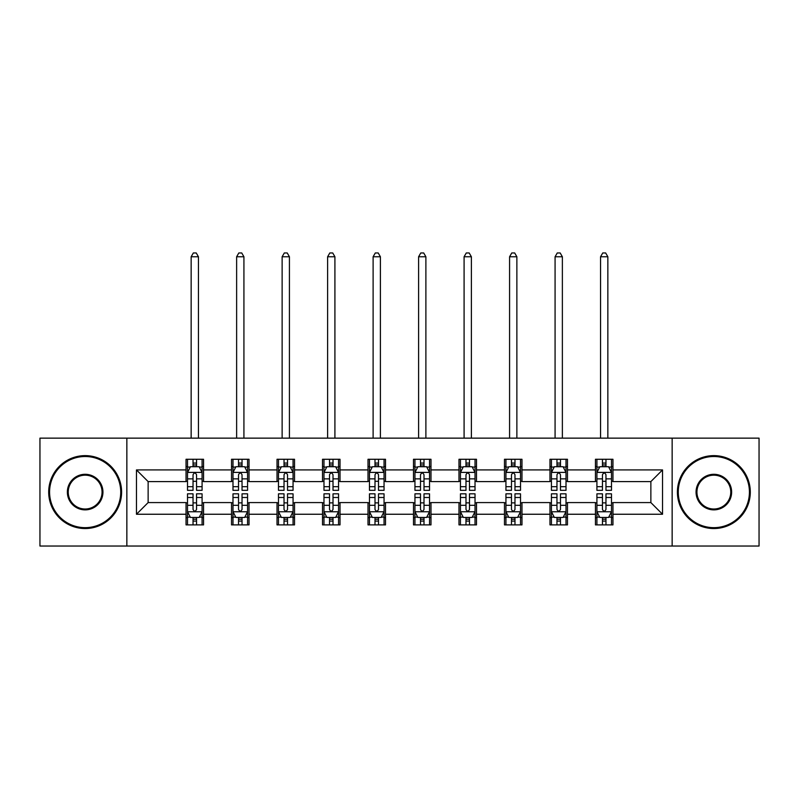<?xml version="1.0" encoding="UTF-8"?>
<svg xmlns="http://www.w3.org/2000/svg" width="799" height="799" viewBox="0 0 799 799"><rect width="100%" height="100%" fill="white"/><g stroke="black" fill="none" stroke-linecap="round" stroke-linejoin="round"><path stroke-width="1.2" d="M672.149 546.037L759.05 546.037L759.05 438.142L672.149 438.142L672.149 546.037L126.851 546.037L126.851 438.142L39.95 438.142L39.95 546.037L126.851 546.037M672.149 438.142L126.851 438.142M612.953 469.922L612.953 459.275L595.455 459.275L595.455 469.922L567.47 469.922L567.47 459.275L549.972 459.275L549.972 469.922L521.977 469.922L521.977 459.275L504.479 459.275L504.479 469.922L476.484 469.922L476.484 459.275L458.986 459.275L458.986 469.922L430.991 469.922L430.991 459.275L413.492 459.275L413.492 469.922L385.508 469.922L385.508 459.275L368.009 459.275L368.009 469.922L340.014 469.922L340.014 459.275L322.516 459.275L322.516 469.922L294.521 469.922L294.521 459.275L277.023 459.275L277.023 469.922L249.028 469.922L249.028 459.275L231.53 459.275L231.53 469.922L203.545 469.922L203.545 459.275L186.047 459.275L186.047 469.922L136.469 469.922L136.469 514.246L148.135 502.581L186.047 502.581L186.047 524.893L203.545 524.893L203.545 502.581L231.53 502.581L231.53 524.893L249.028 524.893L249.028 502.581L277.023 502.581L277.023 524.893L294.521 524.893L294.521 502.581L322.516 502.581L322.516 524.893L340.014 524.893L340.014 502.581L368.009 502.581L368.009 524.893L385.508 524.893L385.508 502.581L413.492 502.581L413.492 524.893L430.991 524.893L430.991 502.581L458.986 502.581L458.986 524.893L476.484 524.893L476.484 502.581L504.479 502.581L504.479 524.893L521.977 524.893L521.977 502.581L549.972 502.581L549.972 524.893L567.47 524.893L567.47 502.581L595.455 502.581L595.455 524.893L612.953 524.893L612.953 502.581L650.865 502.581L650.865 481.587L612.953 481.587L612.953 469.922L662.531 469.922L662.531 514.246L612.953 514.246M595.455 514.246L567.47 514.246M549.972 514.246L521.977 514.246M504.479 514.246L476.484 514.246M458.986 514.246L430.991 514.246M413.492 514.246L385.508 514.246M368.009 514.246L340.014 514.246M322.516 514.246L294.521 514.246M277.023 514.246L249.028 514.246M231.53 514.246L203.545 514.246M186.047 514.246L136.469 514.246M595.455 469.922L595.455 481.587L567.47 481.587L567.47 469.922M549.972 469.922L549.972 481.587L521.977 481.587L521.977 469.922M504.479 469.922L504.479 481.587L476.484 481.587L476.484 469.922M458.986 469.922L458.986 481.587L430.991 481.587L430.991 469.922M413.492 469.922L413.492 481.587L385.508 481.587L385.508 469.922M368.009 469.922L368.009 481.587L340.014 481.587L340.014 469.922M322.516 469.922L322.516 481.587L294.521 481.587L294.521 469.922M277.023 469.922L277.023 481.587L249.028 481.587L249.028 469.922M231.53 469.922L231.53 481.587L203.545 481.587L203.545 469.922M186.047 469.922L186.047 481.587L148.135 481.587L136.469 469.922M148.135 481.587L148.135 502.581M662.531 514.246L650.865 502.581M650.865 481.587L662.531 469.922M186.047 466.566L187.505 466.566M193.038 466.566L196.544 466.566M202.087 466.566L203.545 466.566M186.047 481.298L187.505 481.298M193.038 481.298L196.544 481.298M202.087 481.298L203.545 481.298M186.047 502.871L187.505 502.871M193.038 502.871L196.544 502.871M202.087 502.871L203.545 502.871M186.047 517.602L187.505 517.602M193.038 517.602L196.544 517.602M202.087 517.602L203.545 517.602M231.53 502.871L232.988 502.871M238.531 502.871L242.037 502.871M247.57 502.871L249.028 502.871M231.53 517.602L232.988 517.602M238.531 517.602L242.037 517.602M247.57 517.602L249.028 517.602M231.53 466.566L232.988 466.566M238.531 466.566L242.037 466.566M247.57 466.566L249.028 466.566M231.53 481.298L232.988 481.298M238.531 481.298L242.037 481.298M247.57 481.298L249.028 481.298M277.023 502.871L278.481 502.871M284.025 502.871L287.52 502.871M293.063 502.871L294.521 502.871M277.023 517.602L278.481 517.602M284.025 517.602L287.52 517.602M293.063 517.602L294.521 517.602M277.023 466.566L278.481 466.566M284.025 466.566L287.52 466.566M293.063 466.566L294.521 466.566M277.023 481.298L278.481 481.298M284.025 481.298L287.52 481.298M293.063 481.298L294.521 481.298M322.516 502.871L323.975 502.871M329.518 502.871L333.013 502.871M338.556 502.871L340.014 502.871M322.516 517.602L323.975 517.602M329.518 517.602L333.013 517.602M338.556 517.602L340.014 517.602M322.516 466.566L323.975 466.566M329.518 466.566L333.013 466.566M338.556 466.566L340.014 466.566M322.516 481.298L323.975 481.298M329.518 481.298L333.013 481.298M338.556 481.298L340.014 481.298M368.009 502.871L369.468 502.871M375.001 502.871L378.506 502.871M384.049 502.871L385.508 502.871M368.009 517.602L369.468 517.602M375.001 517.602L378.506 517.602M384.049 517.602L385.508 517.602M368.009 466.566L369.468 466.566M375.001 466.566L378.506 466.566M384.049 466.566L385.508 466.566M368.009 481.298L369.468 481.298M375.001 481.298L378.506 481.298M384.049 481.298L385.508 481.298M413.492 502.871L414.951 502.871M420.494 502.871L423.999 502.871M429.532 502.871L430.991 502.871M413.492 517.602L414.951 517.602M420.494 517.602L423.999 517.602M429.532 517.602L430.991 517.602M413.492 466.566L414.951 466.566M420.494 466.566L423.999 466.566M429.532 466.566L430.991 466.566M413.492 481.298L414.951 481.298M420.494 481.298L423.999 481.298M429.532 481.298L430.991 481.298M458.986 502.871L460.444 502.871M465.987 502.871L469.482 502.871M475.025 502.871L476.484 502.871M458.986 517.602L460.444 517.602M465.987 517.602L469.482 517.602M475.025 517.602L476.484 517.602M458.986 466.566L460.444 466.566M465.987 466.566L469.482 466.566M475.025 466.566L476.484 466.566M458.986 481.298L460.444 481.298M465.987 481.298L469.482 481.298M475.025 481.298L476.484 481.298M504.479 502.871L505.937 502.871M511.48 502.871L514.975 502.871M520.519 502.871L521.977 502.871M504.479 517.602L505.937 517.602M511.48 517.602L514.975 517.602M520.519 517.602L521.977 517.602M504.479 466.566L505.937 466.566M511.48 466.566L514.975 466.566M520.519 466.566L521.977 466.566M504.479 481.298L505.937 481.298M511.48 481.298L514.975 481.298M520.519 481.298L521.977 481.298M549.972 502.871L551.43 502.871M556.963 502.871L560.469 502.871M566.012 502.871L567.47 502.871M549.972 517.602L551.43 517.602M556.963 517.602L560.469 517.602M566.012 517.602L567.47 517.602M549.972 466.566L551.43 466.566M556.963 466.566L560.469 466.566M566.012 466.566L567.47 466.566M549.972 481.298L551.43 481.298M556.963 481.298L560.469 481.298M566.012 481.298L567.47 481.298M595.455 502.871L596.913 502.871M602.456 502.871L605.962 502.871M611.495 502.871L612.953 502.871M595.455 517.602L596.913 517.602M602.456 517.602L605.962 517.602M611.495 517.602L612.953 517.602M595.455 466.566L596.913 466.566M602.456 466.566L605.962 466.566M611.495 466.566L612.953 466.566M595.455 481.298L596.913 481.298M602.456 481.298L605.962 481.298M611.495 481.298L612.953 481.298M196.544 463.07L193.038 463.07M202.087 486.681L196.544 486.681L196.544 490.336L202.087 490.336L202.087 472.549L199.171 466.716L190.422 466.716L187.505 472.549L187.505 490.336L193.038 490.336L193.038 486.681L187.505 486.681M187.505 472.549L187.505 459.275M202.087 472.549L202.087 459.275M193.038 466.716L193.038 459.275M196.544 459.275L196.544 466.716M196.544 486.681L196.544 474.736C195.375 472.489 194.207 472.489 193.038 474.736L193.038 486.681M198.442 438.142L198.442 256.759L191.151 256.759L191.151 438.142M191.151 256.759L193.338 252.963L196.254 252.963L198.442 256.759M193.038 521.098L196.544 521.098M187.505 497.487L193.038 497.487L193.038 493.832L187.505 493.832L187.505 511.62L190.422 517.452L199.171 517.452L202.087 511.62L202.087 493.832L196.544 493.832L196.544 497.487L202.087 497.487M202.087 511.62L202.087 524.893M187.505 511.62L187.505 524.893M196.544 517.452L196.544 524.893M193.038 524.893L193.038 517.452M193.038 497.487L193.038 509.432C194.207 511.68 195.375 511.68 196.544 509.432L196.544 497.487M85.153 456.509A35.575 35.575 0 0 0 49.578 492.084A35.575 35.575 0 0 0 85.153 527.66A35.575 35.575 0 0 0 120.729 492.084A35.575 35.575 0 0 0 85.153 456.509M85.153 528.539A36.454 36.454 0 0 1 48.699 492.084A36.454 36.454 0 0 1 85.153 455.63A36.454 36.454 0 0 1 121.598 492.084A36.454 36.454 0 0 1 85.153 528.539M85.153 474.296A17.788 17.788 0 0 1 102.941 492.084A17.788 17.788 0 0 1 85.153 509.872A17.788 17.788 0 0 1 67.366 492.084A17.788 17.788 0 0 1 85.153 474.296M85.153 509.003A16.909 16.909 0 0 0 102.062 492.084A16.909 16.909 0 0 0 85.153 475.175A16.909 16.909 0 0 0 68.235 492.084A16.909 16.909 0 0 0 85.153 509.003M713.847 456.509A35.575 35.575 0 0 0 678.271 492.084A35.575 35.575 0 0 0 713.847 527.66A35.575 35.575 0 0 0 749.422 492.084A35.575 35.575 0 0 0 713.847 456.509M713.847 528.539A36.454 36.454 0 0 1 677.402 492.084A36.454 36.454 0 0 1 713.847 455.63A36.454 36.454 0 0 1 750.301 492.084A36.454 36.454 0 0 1 713.847 528.539M713.847 474.296A17.788 17.788 0 0 1 731.634 492.084A17.788 17.788 0 0 1 713.847 509.872A17.788 17.788 0 0 1 696.059 492.084A17.788 17.788 0 0 1 713.847 474.296M713.847 509.003A16.909 16.909 0 0 0 730.765 492.084A16.909 16.909 0 0 0 713.847 475.175A16.909 16.909 0 0 0 696.938 492.084A16.909 16.909 0 0 0 713.847 509.003M242.037 463.07L238.531 463.07M247.57 486.681L242.037 486.681L242.037 490.336L247.57 490.336L247.57 472.549L244.654 466.716L235.905 466.716L232.988 472.549L232.988 490.336L238.531 490.336L238.531 486.681L232.988 486.681M232.988 472.549L232.988 459.275M247.57 472.549L247.57 459.275M238.531 466.716L238.531 459.275M242.037 459.275L242.037 466.716M242.037 486.681L242.037 474.736C240.869 472.489 239.7 472.489 238.531 474.736L238.531 486.681M243.925 438.142L243.925 256.759L236.634 256.759L236.634 438.142M236.634 256.759L238.821 252.963L241.737 252.963L243.925 256.759M287.52 463.07L284.025 463.07M293.063 486.681L287.52 486.681L287.52 490.336L293.063 490.336L293.063 472.549L290.147 466.716L281.398 466.716L278.481 472.549L278.481 490.336L284.025 490.336L284.025 486.681L278.481 486.681M278.481 472.549L278.481 459.275M293.063 472.549L293.063 459.275M284.025 466.716L284.025 459.275M287.52 459.275L287.52 466.716M287.52 486.681L287.52 474.736C286.362 472.489 285.193 472.489 284.025 474.736L284.025 486.681M289.418 438.142L289.418 256.759L282.127 256.759L282.127 438.142M282.127 256.759L284.314 252.963L287.231 252.963L289.418 256.759M238.531 521.098L242.037 521.098M232.988 497.487L238.531 497.487L238.531 493.832L232.988 493.832L232.988 511.62L235.905 517.452L244.654 517.452L247.57 511.62L247.57 493.832L242.037 493.832L242.037 497.487L247.57 497.487M247.57 511.62L247.57 524.893M232.988 511.62L232.988 524.893M242.037 517.452L242.037 524.893M238.531 524.893L238.531 517.452M238.531 497.487L238.531 509.432C239.7 511.68 240.869 511.68 242.037 509.432L242.037 497.487M284.025 521.098L287.52 521.098M278.481 497.487L284.025 497.487L284.025 493.832L278.481 493.832L278.481 511.62L281.398 517.452L290.147 517.452L293.063 511.62L293.063 493.832L287.52 493.832L287.52 497.487L293.063 497.487M293.063 511.62L293.063 524.893M278.481 511.62L278.481 524.893M287.52 517.452L287.52 524.893M284.025 524.893L284.025 517.452M284.025 497.487L284.025 509.432C285.193 511.68 286.352 511.68 287.52 509.432L287.52 497.487M333.013 463.07L329.518 463.07M338.556 486.681L333.013 486.681L333.013 490.336L338.556 490.336L338.556 472.549L335.64 466.716L326.891 466.716L323.975 472.549L323.975 490.336L329.518 490.336L329.518 486.681L323.975 486.681M323.975 472.549L323.975 459.275M338.556 472.549L338.556 459.275M329.518 466.716L329.518 459.275M333.013 459.275L333.013 466.716M333.013 486.681L333.013 474.736C331.845 472.489 330.686 472.489 329.518 474.736L329.518 486.681M334.911 438.142L334.911 256.759L327.62 256.759L327.62 438.142M327.62 256.759L329.807 252.963L332.724 252.963L334.911 256.759M378.506 463.07L375.001 463.07M384.049 486.681L378.506 486.681L378.506 490.336L384.049 490.336L384.049 472.549L381.133 466.716L372.384 466.716L369.468 472.549L369.468 490.336L375.001 490.336L375.001 486.681L369.468 486.681M369.468 472.549L369.468 459.275M384.049 472.549L384.049 459.275M375.001 466.716L375.001 459.275M378.506 459.275L378.506 466.716M378.506 486.681L378.506 474.736C377.338 472.489 376.169 472.489 375.001 474.736L375.001 486.681M380.404 438.142L380.404 256.759L373.113 256.759L373.113 438.142M373.113 256.759L375.3 252.963L378.217 252.963L380.404 256.759M423.999 463.07L420.494 463.07M429.532 486.681L423.999 486.681L423.999 490.336L429.532 490.336L429.532 472.549L426.616 466.716L417.867 466.716L414.951 472.549L414.951 490.336L420.494 490.336L420.494 486.681L414.951 486.681M414.951 472.549L414.951 459.275M429.532 472.549L429.532 459.275M420.494 466.716L420.494 459.275M423.999 459.275L423.999 466.716M423.999 486.681L423.999 474.736C422.831 472.489 421.662 472.489 420.494 474.736L420.494 486.681M425.887 438.142L425.887 256.759L418.596 256.759L418.596 438.142M418.596 256.759L420.783 252.963L423.7 252.963L425.887 256.759M329.518 521.098L333.013 521.098M323.975 497.487L329.518 497.487L329.518 493.832L323.975 493.832L323.975 511.62L326.891 517.452L335.64 517.452L338.556 511.62L338.556 493.832L333.013 493.832L333.013 497.487L338.556 497.487M338.556 511.62L338.556 524.893M323.975 511.62L323.975 524.893M333.013 517.452L333.013 524.893M329.518 524.893L329.518 517.452M329.518 497.487L329.518 509.432C330.676 511.68 331.845 511.68 333.013 509.432L333.013 497.487M375.001 521.098L378.506 521.098M369.468 497.487L375.001 497.487L375.001 493.832L369.468 493.832L369.468 511.62L372.384 517.452L381.133 517.452L384.049 511.62L384.049 493.832L378.506 493.832L378.506 497.487L384.049 497.487M384.049 511.62L384.049 524.893M369.468 511.62L369.468 524.893M378.506 517.452L378.506 524.893M375.001 524.893L375.001 517.452M375.001 497.487L375.001 509.432C376.169 511.68 377.338 511.68 378.506 509.432L378.506 497.487M420.494 521.098L423.999 521.098M414.951 497.487L420.494 497.487L420.494 493.832L414.951 493.832L414.951 511.62L417.867 517.452L426.616 517.452L429.532 511.62L429.532 493.832L423.999 493.832L423.999 497.487L429.532 497.487M429.532 511.62L429.532 524.893M414.951 511.62L414.951 524.893M423.999 517.452L423.999 524.893M420.494 524.893L420.494 517.452M420.494 497.487L420.494 509.432C421.662 511.68 422.831 511.68 423.999 509.432L423.999 497.487M465.987 521.098L469.482 521.098M460.444 497.487L465.987 497.487L465.987 493.832L460.444 493.832L460.444 511.62L463.36 517.452L472.109 517.452L475.025 511.62L475.025 493.832L469.482 493.832L469.482 497.487L475.025 497.487M475.025 511.62L475.025 524.893M460.444 511.62L460.444 524.893M469.482 517.452L469.482 524.893M465.987 524.893L465.987 517.452M465.987 497.487L465.987 509.432C467.155 511.68 468.314 511.68 469.482 509.432L469.482 497.487M511.48 521.098L514.975 521.098M505.937 497.487L511.48 497.487L511.48 493.832L505.937 493.832L505.937 511.62L508.853 517.452L517.602 517.452L520.519 511.62L520.519 493.832L514.975 493.832L514.975 497.487L520.519 497.487M520.519 511.62L520.519 524.893M505.937 511.62L505.937 524.893M514.975 517.452L514.975 524.893M511.48 524.893L511.48 517.452M511.48 497.487L511.48 509.432C512.638 511.68 513.807 511.68 514.975 509.432L514.975 497.487M556.963 521.098L560.469 521.098M551.43 497.487L556.963 497.487L556.963 493.832L551.43 493.832L551.43 511.62L554.346 517.452L563.095 517.452L566.012 511.62L566.012 493.832L560.469 493.832L560.469 497.487L566.012 497.487M566.012 511.62L566.012 524.893M551.43 511.62L551.43 524.893M560.469 517.452L560.469 524.893M556.963 524.893L556.963 517.452M556.963 497.487L556.963 509.432C558.131 511.68 559.3 511.68 560.469 509.432L560.469 497.487M469.482 463.07L465.987 463.07M475.025 486.681L469.482 486.681L469.482 490.336L475.025 490.336L475.025 472.549L472.109 466.716L463.36 466.716L460.444 472.549L460.444 490.336L465.987 490.336L465.987 486.681L460.444 486.681M460.444 472.549L460.444 459.275M475.025 472.549L475.025 459.275M465.987 466.716L465.987 459.275M469.482 459.275L469.482 466.716M469.482 486.681L469.482 474.736C468.324 472.489 467.155 472.489 465.987 474.736L465.987 486.681M471.38 438.142L471.38 256.759L464.089 256.759L464.089 438.142M464.089 256.759L466.276 252.963L469.193 252.963L471.38 256.759M514.975 463.07L511.48 463.07M520.519 486.681L514.975 486.681L514.975 490.336L520.519 490.336L520.519 472.549L517.602 466.716L508.853 466.716L505.937 472.549L505.937 490.336L511.48 490.336L511.48 486.681L505.937 486.681M505.937 472.549L505.937 459.275M520.519 472.549L520.519 459.275M511.48 466.716L511.48 459.275M514.975 459.275L514.975 466.716M514.975 486.681L514.975 474.736C513.807 472.489 512.648 472.489 511.48 474.736L511.48 486.681M516.873 438.142L516.873 256.759L509.582 256.759L509.582 438.142M509.582 256.759L511.769 252.963L514.686 252.963L516.873 256.759M560.469 463.07L556.963 463.07M566.012 486.681L560.469 486.681L560.469 490.336L566.012 490.336L566.012 472.549L563.095 466.716L554.346 466.716L551.43 472.549L551.43 490.336L556.963 490.336L556.963 486.681L551.43 486.681M551.43 472.549L551.43 459.275M566.012 472.549L566.012 459.275M556.963 466.716L556.963 459.275M560.469 459.275L560.469 466.716M560.469 486.681L560.469 474.736C559.3 472.489 558.131 472.489 556.963 474.736L556.963 486.681M562.366 438.142L562.366 256.759L555.075 256.759L555.075 438.142M555.075 256.759L557.263 252.963L560.179 252.963L562.366 256.759M605.962 463.07L602.456 463.07M611.495 486.681L605.962 486.681L605.962 490.336L611.495 490.336L611.495 472.549L608.578 466.716L599.829 466.716L596.913 472.549L596.913 490.336L602.456 490.336L602.456 486.681L596.913 486.681M596.913 472.549L596.913 459.275M611.495 472.549L611.495 459.275M602.456 466.716L602.456 459.275M605.962 459.275L605.962 466.716M605.962 486.681L605.962 474.736C604.793 472.489 603.625 472.489 602.456 474.736L602.456 486.681M607.849 438.142L607.849 256.759L600.558 256.759L600.558 438.142M600.558 256.759L602.746 252.963L605.662 252.963L607.849 256.759M602.456 521.098L605.962 521.098M596.913 497.487L602.456 497.487L602.456 493.832L596.913 493.832L596.913 511.62L599.829 517.452L608.578 517.452L611.495 511.62L611.495 493.832L605.962 493.832L605.962 497.487L611.495 497.487M611.495 511.62L611.495 524.893M596.913 511.62L596.913 524.893M605.962 517.452L605.962 524.893M602.456 524.893L602.456 517.452M602.456 497.487L602.456 509.432C603.625 511.68 604.793 511.68 605.962 509.432L605.962 497.487M202.007 472.399L187.575 472.399M187.505 467.065L190.242 467.065M199.341 467.065L202.087 467.065M193.038 478.861L187.505 478.861M202.087 478.861L196.544 478.861M196.544 464.928L193.038 464.928M187.575 511.769L202.007 511.769M202.087 517.103L199.341 517.103M190.242 517.103L187.505 517.103M196.544 505.308L202.087 505.308M187.505 505.308L193.038 505.308M193.038 519.24L196.544 519.24M247.5 472.399L233.068 472.399M232.988 467.065L235.735 467.065M244.834 467.065L247.57 467.065M238.531 478.861L232.988 478.861M247.57 478.861L242.037 478.861M242.037 464.928L238.531 464.928M292.993 472.399L278.561 472.399M278.481 467.065L281.228 467.065M290.327 467.065L293.063 467.065M284.025 478.861L278.481 478.861M293.063 478.861L287.52 478.861M287.52 464.928L284.025 464.928M233.068 511.769L247.5 511.769M247.57 517.103L244.834 517.103M235.735 517.103L232.988 517.103M242.037 505.308L247.57 505.308M232.988 505.308L238.531 505.308M238.531 519.24L242.037 519.24M278.561 511.769L292.993 511.769M293.063 517.103L290.327 517.103M281.228 517.103L278.481 517.103M287.52 505.308L293.063 505.308M278.481 505.308L284.025 505.308M284.025 519.24L287.52 519.24M338.486 472.399L324.044 472.399M323.975 467.065L326.711 467.065M335.81 467.065L338.556 467.065M329.518 478.861L323.975 478.861M338.556 478.861L333.013 478.861M333.013 464.928L329.518 464.928M383.969 472.399L369.538 472.399M369.468 467.065L372.204 467.065M381.303 467.065L384.049 467.065M375.001 478.861L369.468 478.861M384.049 478.861L378.506 478.861M378.506 464.928L375.001 464.928M429.463 472.399L415.031 472.399M414.951 467.065L417.697 467.065M426.796 467.065L429.532 467.065M420.494 478.861L414.951 478.861M429.532 478.861L423.999 478.861M423.999 464.928L420.494 464.928M324.044 511.769L338.486 511.769M338.556 517.103L335.81 517.103M326.711 517.103L323.975 517.103M333.013 505.308L338.556 505.308M323.975 505.308L329.518 505.308M329.518 519.24L333.013 519.24M369.538 511.769L383.969 511.769M384.049 517.103L381.303 517.103M372.204 517.103L369.468 517.103M378.506 505.308L384.049 505.308M369.468 505.308L375.001 505.308M375.001 519.24L378.506 519.24M415.031 511.769L429.463 511.769M429.532 517.103L426.796 517.103M417.697 517.103L414.951 517.103M423.999 505.308L429.532 505.308M414.951 505.308L420.494 505.308M420.494 519.24L423.999 519.24M460.514 511.769L474.956 511.769M475.025 517.103L472.289 517.103M463.19 517.103L460.444 517.103M469.482 505.308L475.025 505.308M460.444 505.308L465.987 505.308M465.987 519.24L469.482 519.24M506.007 511.769L520.439 511.769M520.519 517.103L517.772 517.103M508.673 517.103L505.937 517.103M514.975 505.308L520.519 505.308M505.937 505.308L511.48 505.308M511.48 519.24L514.975 519.24M551.5 511.769L565.932 511.769M566.012 517.103L563.265 517.103M554.166 517.103L551.43 517.103M560.469 505.308L566.012 505.308M551.43 505.308L556.963 505.308M556.963 519.24L560.469 519.24M474.956 472.399L460.514 472.399M460.444 467.065L463.19 467.065M472.289 467.065L475.025 467.065M465.987 478.861L460.444 478.861M475.025 478.861L469.482 478.861M469.482 464.928L465.987 464.928M520.439 472.399L506.007 472.399M505.937 467.065L508.673 467.065M517.772 467.065L520.519 467.065M511.48 478.861L505.937 478.861M520.519 478.861L514.975 478.861M514.975 464.928L511.48 464.928M565.932 472.399L551.5 472.399M551.43 467.065L554.166 467.065M563.265 467.065L566.012 467.065M556.963 478.861L551.43 478.861M566.012 478.861L560.469 478.861M560.469 464.928L556.963 464.928M611.425 472.399L596.993 472.399M596.913 467.065L599.659 467.065M608.758 467.065L611.495 467.065M602.456 478.861L596.913 478.861M611.495 478.861L605.962 478.861M605.962 464.928L602.456 464.928M596.993 511.769L611.425 511.769M611.495 517.103L608.758 517.103M599.659 517.103L596.913 517.103M605.962 505.308L611.495 505.308M596.913 505.308L602.456 505.308M602.456 519.24L605.962 519.24"/></g></svg>
